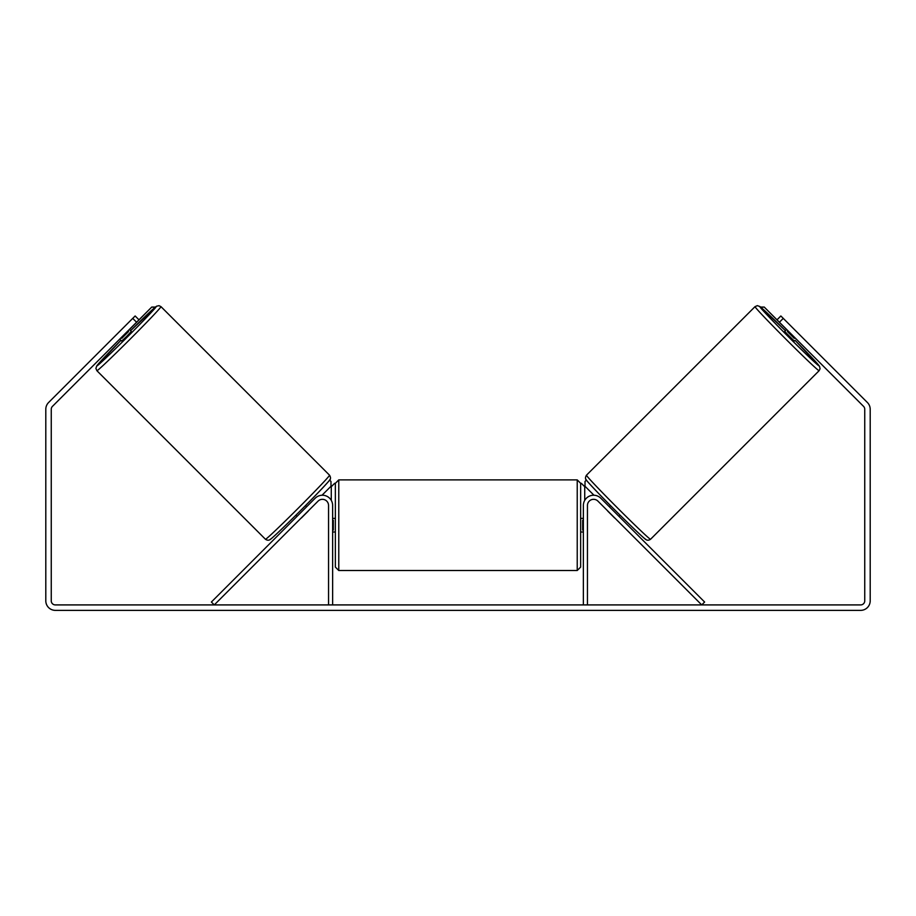 <?xml version="1.0" encoding="UTF-8"?>
<svg xmlns="http://www.w3.org/2000/svg" width="916" height="916" viewBox="0 0 916 916"><rect width="100%" height="100%" fill="white"/><g stroke="black" fill="none" stroke-linecap="round" stroke-linejoin="round"><path stroke-width="1.37" d="M315.196 498.212A10.225 10.225 0 0 1 332.634 505.437L332.634 604.915L328.546 604.915L328.546 505.437A6.137 6.137 0 0 0 318.081 501.109L214.275 604.915L211.378 602.03L315.196 498.212M600.804 498.212A10.225 10.225 0 0 0 583.366 505.437L583.366 604.915L587.454 604.915L587.454 505.437A6.137 6.137 0 0 1 597.919 501.109L701.725 604.915L704.622 602.03L600.804 498.212M819.099 370.717L650.543 539.272A45.308 1.191 -135 0 1 617.659 508.082A45.308 1.191 -135 0 1 586.458 475.198L755.024 306.642A45.308 1.191 45 0 0 786.226 339.515A45.308 1.191 45 0 0 819.099 370.717L820.072 368.77L819.522 366.297L795.054 340.317M794.287 341.084L784.657 331.455L786.638 329.462M791.138 326.256L799.485 334.603M609.346 506.754L610.514 505.598M618.987 516.395L620.143 515.227M607.835 511.025L606.461 509.651M610.732 508.128L617.613 515.01M614.716 517.906L616.09 519.28M607.743 511.105L614.625 517.987M788.012 330.836L787.382 331.478L794.264 338.359L794.893 337.718M794.264 338.359L787.382 331.478M136.587 322.237L132.728 318.379L135.144 315.974L138.992 319.833L52.452 406.372A4.088 4.088 0 0 0 51.25 409.269L51.25 600.827A4.088 4.088 0 0 0 55.338 604.915L860.662 604.915A4.088 4.088 0 0 0 864.75 600.827L864.75 409.269A4.088 4.088 0 0 0 863.548 406.372L777.008 319.833L780.856 315.974L783.272 318.379L779.413 322.237M132.728 318.379L48.594 402.525A9.538 9.538 0 0 0 45.8 409.269L45.8 600.827A9.538 9.538 0 0 0 55.338 610.365L860.662 610.365A9.538 9.538 0 0 0 870.2 600.827L870.2 409.269A9.538 9.538 0 0 0 867.406 402.525L783.272 318.379M335.359 525.2L335.359 483.293L338.771 479.892L338.771 570.508L335.359 567.096L335.359 525.2M580.641 483.293L580.641 567.096L577.229 570.508L577.229 479.892L580.641 483.293M332.634 520.334L333.321 520.334L333.321 530.066L332.634 530.066M583.366 530.066L582.679 530.066L582.679 520.334L583.366 520.334M331.271 500.342L331.271 486.705L334.684 483.293M581.317 483.293L584.729 486.705L584.729 500.342M786.581 329.531L764.242 307.066L760.601 307.066M777.008 319.833L764.242 307.066M586.366 480.11L585.015 481.461L585.015 486.281L593.969 495.224M760.681 307.123L764.173 307.123M329.542 475.198L160.976 306.642A45.308 1.191 135 0 1 129.774 339.515A45.308 1.191 135 0 1 96.901 370.717L265.457 539.272A45.308 1.191 -45 0 0 298.341 508.082A45.308 1.191 -45 0 0 329.542 475.198C330.619 477.041 330.79 478.461 330.058 479.457C332.474 477.419 318.47 492.819 300.608 510.498C284.647 526.46 270.861 539.558 269.876 539.707C268.548 540.509 267.083 540.36 265.457 539.272M119.721 339.103L121.713 341.084L126.66 336.401L131.343 331.455L129.362 329.462M127.988 330.836L128.618 331.478L121.736 338.359L121.107 337.718M308.165 511.025L309.539 509.651M306.654 506.754L305.486 505.598M297.013 516.395L295.857 515.227M299.91 519.28L301.284 517.906M305.268 508.128L298.387 515.01M308.257 511.105L301.375 517.987M124.862 326.256L116.515 334.603M121.736 338.359L128.618 331.478M129.419 329.531L151.758 307.066L155.399 307.066M138.992 319.833L151.758 307.066M329.634 480.11L330.985 481.461L330.985 486.281L322.031 495.224M155.319 307.123L151.827 307.123M795.054 340.328A41.907 1.099 -135 0 1 819.099 365.896A41.907 1.099 -135 0 1 788.699 337.042A41.907 1.099 -135 0 1 759.845 306.642A41.907 1.099 -135 0 1 785.413 330.687L759.948 306.562L757.337 305.635L755.024 306.642M586.469 480.018A41.907 1.099 45 0 0 615.312 510.418A41.907 1.099 45 0 0 645.723 539.272M120.946 340.328A41.907 1.099 -45 0 0 96.901 365.896A41.907 1.099 -45 0 0 127.301 337.042A41.907 1.099 -45 0 0 156.155 306.642A41.907 1.099 -45 0 0 130.587 330.687L156.556 306.219L159.029 305.669L160.976 306.642M329.531 480.018A41.907 1.099 135 0 1 300.688 510.418A41.907 1.099 135 0 1 270.277 539.272M650.543 539.272C648.917 540.36 647.452 540.509 646.123 539.707C645.139 539.558 631.353 526.46 615.392 510.498C597.53 492.819 583.526 477.419 585.942 479.457C585.21 478.461 585.381 477.041 586.458 475.198M577.229 479.892L338.771 479.892M335.359 518.387L332.634 518.387M583.366 518.387L580.641 518.387M583.366 532.013L580.641 532.013M335.359 532.013L332.634 532.013M577.229 570.508L338.771 570.508M120.946 340.317L96.821 365.793L95.894 368.404L96.901 370.717"/></g></svg>
